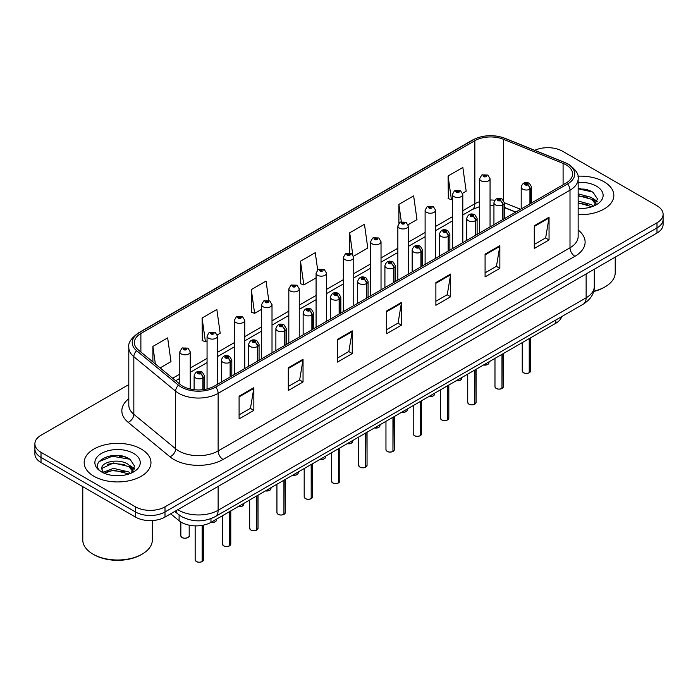 <?xml version="1.0" encoding="UTF-8"?>
<svg xmlns="http://www.w3.org/2000/svg" width="698" height="698" viewBox="0 0 698 698"><rect width="100%" height="100%" fill="white"/><g stroke="black" fill="none" stroke-linecap="round" stroke-linejoin="round"><path stroke-width="1.05" d="M515.621 212.157L504.375 207.611M561.681 316.622A20.87 12.049 180 0 1 555.826 323.244L210.953 522.357A20.87 12.049 180 0 1 179.098 520.743L170.67 513.798M604.049 181.785A33.399 19.282 0 0 0 577.9 176.193A33.399 19.282 0 0 1 604.049 181.785A33.399 19.282 0 0 1 613.83 195.414A33.399 19.282 0 0 0 604.049 181.785M141.179 449.015A33.399 19.282 0 0 0 104.787 444.835A33.399 19.282 0 0 0 84.17 462.652A33.399 19.282 0 0 0 93.951 476.28A33.399 19.282 0 0 0 130.352 480.468A33.399 19.282 0 0 0 150.969 462.652A33.399 19.282 0 0 0 141.179 449.015A33.399 19.282 0 0 0 104.787 444.835A33.399 19.282 0 0 0 84.17 462.652A33.399 19.282 0 0 0 93.951 476.28A33.399 19.282 0 0 0 130.352 480.468A33.399 19.282 0 0 0 150.969 462.652A33.399 19.282 0 0 0 141.179 449.015M566.069 164.85A22.266 12.852 180 0 1 572.587 173.942A22.266 12.852 180 0 1 566.069 183.033L214.199 386.186A22.266 12.852 180 0 1 180.215 384.467L138.396 349.986A22.266 12.852 180 0 1 134.365 342.613A22.266 12.852 180 0 1 140.883 333.522L474.849 140.708A22.266 12.852 180 0 1 503.371 139.268L563.094 163.411A22.266 12.852 180 0 1 566.069 164.85M567.596 163.969A24.421 14.1 0 0 0 564.333 162.39L504.602 138.248A24.421 14.1 0 0 0 473.323 139.827L139.356 332.641A24.421 14.1 0 0 0 136.625 350.701L178.444 385.183A24.421 14.1 0 0 0 215.717 387.067L567.596 183.914A24.421 14.1 0 0 0 567.596 163.969M128.798 384.589L41.016 435.264A20.87 12.049 0 0 0 34.9 443.788L34.9 454.014A20.87 12.049 0 0 0 41.016 462.538L135.473 517.078L135.473 511.957A20.87 12.049 0 0 0 164.998 511.957L656.984 227.914A20.87 12.049 0 0 0 663.1 219.39A20.87 12.049 0 0 1 656.984 227.914L164.998 511.957A20.87 12.049 0 0 1 135.473 511.957L41.016 457.426L135.473 511.957L135.473 506.844A20.87 12.049 0 0 0 164.998 506.844L656.984 222.802A20.87 12.049 0 0 0 663.1 214.277A20.87 12.049 0 0 0 656.984 205.753L562.527 151.222A20.87 12.049 0 0 0 534.755 150.314M34.9 448.901A20.87 12.049 0 0 0 41.016 457.426A20.87 12.049 0 0 1 34.9 448.901M239.091 396.185L239.091 418.905L253.845 410.389L253.845 387.66L239.091 396.185M239.091 414.874L250.46 408.313L253.793 388.42A5.567 3.211 -120 0 0 253.845 387.66M250.355 408.374L253.845 410.389M288.291 367.776L288.291 390.505L303.045 381.981L303.045 359.261L288.291 367.776M288.291 386.474L299.66 379.904L302.984 360.011A5.567 3.211 -120 0 0 303.045 359.261M299.555 379.965L303.045 381.981M337.492 339.376L337.492 362.096L352.246 353.572L352.246 330.852L337.492 339.376M337.492 358.065L348.852 351.504L352.185 331.602A5.567 3.211 -120 0 0 352.246 330.852M348.756 351.556L352.246 353.572M534.284 225.751L534.284 248.479L549.047 239.955L549.047 217.235L534.284 225.751M534.284 244.448L545.653 237.887L548.986 217.985A5.567 3.211 -120 0 0 549.047 217.235M545.548 237.939L549.047 239.955M485.084 254.159L485.084 276.879L499.847 268.364L499.847 245.635L485.084 254.159M485.084 272.848L496.453 266.287L499.785 246.394A5.567 3.211 -120 0 0 499.847 245.635M496.357 266.348L499.847 268.364M435.884 282.568L435.884 305.288L450.646 296.763L450.646 274.044L435.884 282.568M435.884 301.257L447.252 294.696L450.585 274.794A5.567 3.211 -120 0 0 450.646 274.044M447.156 294.748L450.646 296.763M386.683 310.968L386.683 333.696L401.446 325.172L401.446 302.443L386.683 310.968M386.683 329.657L398.052 323.095L401.385 303.202A5.567 3.211 -120 0 0 401.446 302.443M397.956 323.157L401.446 325.172M578.153 214.652A33.399 19.282 0 0 0 613.83 195.414A33.399 19.282 0 0 1 578.153 214.652M34.9 443.788A20.87 12.049 0 0 0 41.016 452.313L135.473 506.844M217.314 334.892L220.184 333.234L216.851 309.493L202.088 318.009L202.333 340.598M160.13 367.907L170.984 361.643L167.651 337.893L152.888 346.417L152.888 361.939M353.589 256.21L367.776 248.017L364.452 224.276L349.689 232.8L349.689 253.042M408.103 224.739L416.976 219.617L413.644 195.876L398.89 204.392L398.89 223.22M462.617 193.267L466.177 191.208L462.844 167.468L448.09 175.992L448.325 198.572M268.774 300.472L266.051 281.085L251.289 289.609L251.524 312.198M317.669 269.899L315.252 252.685L300.489 261.2L300.725 283.789M300.489 261.2L303.822 284.95L316.081 277.865M303.822 284.95L300.489 283.702M349.689 232.8L352.769 254.726M398.89 204.392L401.315 221.711M448.09 175.992L451.423 199.733L452.365 199.183M451.423 199.733L448.09 198.485M251.289 289.609L254.622 313.35L261.567 309.336M254.622 313.35L251.289 312.102M202.088 318.009L205.421 341.758L207.062 340.816M205.421 341.758L202.088 340.511M152.888 346.417L155.357 363.972M127.28 457.818A27.833 16.071 0 0 0 125.195 457.426M590.142 190.589A27.833 16.071 0 0 0 588.056 190.188M135.473 517.078A20.87 12.049 0 0 0 164.998 517.078L656.984 233.027A20.87 12.049 0 0 0 663.1 224.503L663.1 214.277M529.206 372.802C526.728 373.605 524.817 373.578 523.491 372.732L522.235 370.961A4.171 2.408 0 0 0 523.456 372.662A4.171 2.408 0 0 0 529.232 372.741L529.136 372.793A4.04 2.33 180 0 1 523.561 372.723M529.232 372.566L529.494 338.451M530.262 203.703L530.262 189.045A3.481 2.094 -122.2 0 0 527.697 184.848A1.736 1.003 0 0 0 527.644 183.461A1.736 1.003 0 0 0 525.184 183.461A1.736 1.003 0 0 0 525.184 184.883A1.736 1.003 0 0 0 527.583 184.909L525.716 184.167L526.903 183.888L527.697 184.848M527.583 184.909A3.481 1.92 62.1 0 1 529.939 189.228A5.218 3.01 180 0 1 522.723 189.141A5.218 3.01 180 0 1 521.197 187.012C522.532 182.728 525.254 181.489 529.381 183.286L531.632 187.012A5.218 3.01 180 0 1 530.262 189.045M529.939 203.895L529.939 189.228M529.232 372.741L529.232 338.6M490.057 226.92L490.057 178.74A5.218 3.01 180 0 1 486.838 181.524A5.218 3.01 180 0 1 481.149 180.869A5.218 3.01 180 0 1 479.622 178.74L481.699 175.119A3.481 2.094 57.8 0 1 483.557 175.224A1.736 1.003 0 0 0 483.609 176.611A1.736 1.003 0 0 0 486.07 176.611A1.736 1.003 0 0 0 486.07 175.189A1.736 1.003 0 0 0 483.662 175.163L485.328 175.617L484.351 176.184L484.368 175.608M483.662 175.163A3.481 1.92 -117.9 0 0 482.039 174.928A3.481 1.92 -117.9 0 0 481.882 175.024M484.325 176.175L483.557 175.224M484.351 176.184L484.325 175.634M501.949 388.542C499.471 389.336 497.561 389.31 496.234 388.463L494.978 386.701A4.171 2.408 0 0 0 496.199 388.402A4.171 2.408 0 0 0 501.975 388.472L501.879 388.533A4.04 2.33 180 0 1 496.304 388.454M501.975 388.306L502.237 354.183M503.005 219.442L503.005 204.784A3.481 2.094 -122.2 0 0 500.44 200.579A1.736 1.003 0 0 0 500.387 199.192A1.736 1.003 0 0 0 497.927 199.192A1.736 1.003 0 0 0 497.927 200.614A1.736 1.003 0 0 0 500.335 200.649L498.459 199.907L499.646 199.619L500.44 200.579M500.335 200.649A3.481 1.92 62.1 0 1 502.682 204.968A5.218 3.01 180 0 1 495.467 204.872A5.218 3.01 180 0 1 493.94 202.743C495.275 198.468 497.997 197.22 502.124 199.026L504.375 202.743A5.218 3.01 180 0 1 503.005 204.784M502.682 219.626L502.682 204.968M501.975 388.472L501.975 354.331M474.692 404.273C472.214 405.076 470.304 405.049 468.977 404.203L467.721 402.432A4.171 2.408 0 0 0 468.951 404.142A4.171 2.408 0 0 0 474.719 404.212L474.623 404.264A4.04 2.33 180 0 1 469.047 404.194M474.719 404.037L474.98 369.923M475.748 235.174L475.748 220.516A3.481 2.094 -122.2 0 0 473.183 216.319A1.736 1.003 0 0 0 473.131 214.932A1.736 1.003 0 0 0 470.67 214.932A1.736 1.003 0 0 0 470.67 216.354A1.736 1.003 0 0 0 473.078 216.38L471.202 215.638L472.389 215.359L473.183 216.319M473.078 216.38A3.481 1.92 62.1 0 1 475.425 220.699A5.218 3.01 180 0 1 468.21 220.612A5.218 3.01 180 0 1 466.683 218.483C468.018 214.199 470.74 212.96 474.867 214.757L477.118 218.483A5.218 3.01 180 0 1 475.748 220.516M475.425 235.366L475.425 220.699M474.719 404.212L474.719 370.071M447.435 420.013C444.958 420.807 443.047 420.781 441.721 419.934L440.464 418.172A4.171 2.408 0 0 0 441.694 419.873A4.171 2.408 0 0 0 447.462 419.943L447.366 420.004A4.04 2.33 180 0 1 441.79 419.934M447.462 419.777L447.723 385.662M448.491 250.914L448.491 236.256A3.481 2.094 -122.2 0 0 445.926 232.059A1.736 1.003 0 0 0 445.874 230.663A1.736 1.003 0 0 0 443.413 230.663A1.736 1.003 0 0 0 443.413 232.085A1.736 1.003 0 0 0 445.821 232.12L443.945 231.378L445.132 231.09L445.926 232.059M445.821 232.12A3.481 1.92 62.1 0 1 448.168 236.439A5.218 3.01 180 0 1 440.953 236.352A5.218 3.01 180 0 1 439.426 234.214C440.761 229.939 443.492 228.7 447.61 230.497L449.861 234.214A5.218 3.01 180 0 1 448.491 236.256M448.168 251.097L448.168 236.439M447.462 419.943L447.462 385.811M420.179 435.744C417.701 436.547 415.799 436.52 414.464 435.674L413.216 433.903A4.171 2.408 0 0 0 414.438 435.613A4.171 2.408 0 0 0 420.205 435.683L420.109 435.735A4.04 2.33 180 0 1 414.533 435.665M420.205 435.508L420.466 401.394M421.234 266.653L421.234 251.987A3.481 2.094 -122.2 0 0 418.669 247.79A1.736 1.003 0 0 0 418.617 246.403A1.736 1.003 0 0 0 416.156 246.403A1.736 1.003 0 0 0 416.156 247.825A1.736 1.003 0 0 0 418.564 247.851L416.689 247.109L417.875 246.83L418.669 247.79M418.564 247.851A3.481 1.92 62.1 0 1 420.911 252.179A5.218 3.01 180 0 1 413.696 252.083A5.218 3.01 180 0 1 412.169 249.954C413.504 245.67 416.235 244.431 420.353 246.228L422.604 249.954A5.218 3.01 180 0 1 421.234 251.987M420.911 266.837L420.911 252.179M420.205 435.683L420.205 401.542M462.8 242.651L462.8 194.48A5.218 3.01 180 0 1 459.581 197.264A5.218 3.01 180 0 1 453.892 196.609A5.218 3.01 180 0 1 452.365 194.48L454.442 190.859A3.481 2.094 57.8 0 1 456.3 190.964A1.736 1.003 0 0 0 456.352 192.351A1.736 1.003 0 0 0 458.813 192.351A1.736 1.003 0 0 0 458.813 190.929A1.736 1.003 0 0 0 456.405 190.894L458.281 191.636L457.094 191.924L456.3 190.964M457.111 191.933L457.111 191.339M456.405 190.894A3.481 1.92 -117.9 0 0 454.782 190.667A3.481 1.92 -117.9 0 0 454.625 190.763M457.068 191.906L457.068 191.365M435.543 258.391L435.543 210.211A5.218 3.01 180 0 1 432.324 213.003A5.218 3.01 180 0 1 426.635 212.349A5.218 3.01 180 0 1 425.108 210.211L427.193 206.591A3.481 2.094 57.8 0 1 429.043 206.695A1.736 1.003 0 0 0 429.096 208.083A1.736 1.003 0 0 0 431.556 208.083A1.736 1.003 0 0 0 431.556 206.669A1.736 1.003 0 0 0 429.148 206.634L430.814 207.088L429.837 207.655L429.855 207.079M429.148 206.634A3.481 1.92 -117.9 0 0 427.525 206.399A3.481 1.92 -117.9 0 0 427.368 206.503M429.811 207.646L429.043 206.695M429.837 207.655L429.811 207.105M408.286 274.122L408.286 225.951A5.218 3.01 180 0 1 405.067 228.735A5.218 3.01 180 0 1 399.378 228.08A5.218 3.01 180 0 1 397.851 225.951L399.937 222.33A3.481 2.094 57.8 0 1 401.786 222.435A1.736 1.003 0 0 0 401.839 223.822A1.736 1.003 0 0 0 404.299 223.822A1.736 1.003 0 0 0 404.299 222.4A1.736 1.003 0 0 0 401.891 222.374L403.767 223.116L402.58 223.395L401.786 222.435M402.598 223.404L402.598 222.819M401.891 222.374A3.481 1.92 -117.9 0 0 400.268 222.139A3.481 1.92 -117.9 0 0 400.111 222.234M402.58 223.395L402.554 222.837M593.649 291.258A34.787 20.085 0 0 0 605.035 286.878A34.787 20.085 0 0 0 615.217 272.682L615.217 257.134M593.57 291.546A33.399 19.282 0 0 0 604.049 287.454L605.035 286.878M578.153 208.266L581.931 208.484M578.153 201.05L591.555 204.689L593.396 206.163M578.153 202.856L591.887 206.721M578.153 193.835L591.555 197.473L596.075 203.72M578.153 195.641L591.555 199.279L595.717 204.182M578.153 208.449A22.685 13.096 0 0 0 596.476 204.68A22.685 13.096 0 0 0 596.476 186.157A22.685 13.096 0 0 0 578.153 182.387M593.928 205.945L597.488 198.965L592.986 192.194L578.153 188.137M578.153 188.835L592.681 191.985M578.153 196.051L587.655 197.29M594.522 200.221L596.991 202.036M578.153 203.266L587.655 204.505M592.637 198.276L597.235 201.347M142.165 554.116L141.179 554.683A33.399 19.282 0 0 1 93.951 554.683L92.965 554.116A34.787 20.085 0 0 0 142.165 554.116A34.787 20.085 0 0 0 152.356 539.912L152.356 520.542M113.765 475.565L119.07 475.722M103.365 472.232L113.495 468.367L128.694 471.927L130.526 473.401M104.299 473.209L113.495 470.173L129.025 473.959M103.522 472.939L101.899 469.126A15.731 9.083 0 0 0 104.438 473.331M133.205 470.949L128.694 464.711C119.245 457.661 99.823 462.015 101.899 469.126L101.838 468.437M101.934 469.353L102.37 468.175L113.495 462.957L128.694 466.508L132.856 471.42M131.067 473.174L134.618 466.203L130.125 459.424C114.21 447.985 85.924 463.062 102.257 472.302L103.06 472.799M133.606 453.386A22.685 13.096 0 0 0 101.524 453.386A22.685 13.096 0 0 0 101.524 471.909A22.685 13.096 0 0 0 133.606 471.909A22.685 13.096 0 0 0 133.606 453.386M82.783 486.646L82.783 539.912A34.787 20.085 0 0 0 92.965 554.116L93.951 554.683M98.933 461.701L112.256 456.23L129.819 459.223M107.256 464.353L112.256 463.446L124.794 464.519M131.652 467.451L134.129 469.274M107.256 471.569L112.256 470.661L124.794 471.735M129.767 465.505L134.365 468.585M392.922 451.484C390.444 452.278 388.542 452.26 387.207 451.414L385.959 449.643A4.171 2.408 0 0 0 387.181 451.344A4.171 2.408 0 0 0 392.948 451.423L392.861 451.475A4.04 2.33 180 0 1 387.277 451.405M392.948 451.248L393.21 417.134M393.977 282.385L393.977 267.727A3.481 2.094 -122.2 0 0 391.412 263.53A1.736 1.003 0 0 0 391.36 262.143A1.736 1.003 0 0 0 388.899 262.143A1.736 1.003 0 0 0 388.899 263.556A1.736 1.003 0 0 0 391.308 263.591L389.432 262.849L390.618 262.561L391.412 263.53M391.308 263.591A3.481 1.92 62.1 0 1 393.655 267.91A5.218 3.01 180 0 1 386.439 267.823A5.218 3.01 180 0 1 384.912 265.694C386.247 261.41 388.978 260.171 393.096 261.968L395.347 265.694A5.218 3.01 180 0 1 393.977 267.727M393.655 282.577L393.655 267.91M392.948 451.423L392.948 417.282M365.665 467.224C363.187 468.018 361.285 467.992 359.95 467.145L358.702 465.383A4.171 2.408 0 0 0 359.924 467.084A4.171 2.408 0 0 0 365.691 467.154L365.604 467.206A4.04 2.33 180 0 1 360.02 467.137M365.691 466.988L365.953 432.865M366.72 298.125L366.72 283.458A3.481 2.094 -122.2 0 0 364.155 279.261A1.736 1.003 0 0 0 364.103 277.874A1.736 1.003 0 0 0 361.643 277.874A1.736 1.003 0 0 0 361.643 279.296A1.736 1.003 0 0 0 364.051 279.322L362.175 278.589L363.37 278.301L364.155 279.261M364.051 279.322A3.481 1.92 62.1 0 1 366.398 283.65A5.218 3.01 180 0 1 359.182 283.554A5.218 3.01 180 0 1 357.655 281.425C358.99 277.141 361.721 275.902 365.839 277.708L368.09 281.425A5.218 3.01 180 0 1 366.72 283.458M366.398 298.308L366.398 283.65M365.691 467.154L365.691 433.013M338.408 482.955C335.93 483.758 334.028 483.731 332.693 482.885L331.445 481.114A4.171 2.408 0 0 0 332.667 482.815A4.171 2.408 0 0 0 338.434 482.894L338.347 482.946A4.04 2.33 180 0 1 332.763 482.876M338.434 482.719L338.696 448.605M339.464 313.856L339.464 299.198A3.481 2.094 -122.2 0 0 336.898 295.001A1.736 1.003 0 0 0 336.846 293.614A1.736 1.003 0 0 0 334.386 293.614A1.736 1.003 0 0 0 334.386 295.036A1.736 1.003 0 0 0 336.794 295.062L334.918 294.32L336.113 294.041L336.898 295.001M336.794 295.062A3.481 1.92 62.1 0 1 339.141 299.381A5.218 3.01 180 0 1 331.925 299.294A5.218 3.01 180 0 1 330.398 297.165C331.733 292.881 334.464 291.642 338.591 293.439L340.833 297.165A5.218 3.01 180 0 1 339.464 299.198M339.141 314.048L339.141 299.381M338.434 482.894L338.434 448.753M381.029 289.862L381.029 241.691A5.218 3.01 180 0 1 377.81 244.475A5.218 3.01 180 0 1 372.121 243.82A5.218 3.01 180 0 1 370.594 241.691L372.68 238.07A3.481 2.094 57.8 0 1 374.529 238.166A1.736 1.003 0 0 0 374.582 239.554A1.736 1.003 0 0 0 377.042 239.554A1.736 1.003 0 0 0 377.042 238.14A1.736 1.003 0 0 0 374.634 238.105L376.51 238.847L375.323 239.135L374.529 238.166M375.341 239.144L375.341 238.55M374.634 238.105A3.481 1.92 -117.9 0 0 373.011 237.87A3.481 1.92 -117.9 0 0 372.854 237.974M375.297 239.117L375.297 238.576M353.773 305.593L353.773 257.422A5.218 3.01 180 0 1 350.553 260.206A5.218 3.01 180 0 1 344.864 259.551A5.218 3.01 180 0 1 343.337 257.422L345.423 253.802A3.481 2.094 57.8 0 1 347.272 253.906A1.736 1.003 0 0 0 347.325 255.294A1.736 1.003 0 0 0 349.785 255.294A1.736 1.003 0 0 0 349.785 253.871A1.736 1.003 0 0 0 347.386 253.845L349.253 254.587L348.066 254.866L347.272 253.906M348.084 254.883L348.084 254.29M347.386 253.845A3.481 1.92 -117.9 0 0 345.754 253.61A3.481 1.92 -117.9 0 0 345.606 253.706M348.04 254.857L348.04 254.316M326.516 321.333L326.516 273.162A5.218 3.01 180 0 1 323.296 275.946A5.218 3.01 180 0 1 317.607 275.291A5.218 3.01 180 0 1 316.081 273.162L318.166 269.541A3.481 2.094 57.8 0 1 320.016 269.646A1.736 1.003 0 0 0 320.068 271.033A1.736 1.003 0 0 0 322.528 271.033A1.736 1.003 0 0 0 322.528 269.611A1.736 1.003 0 0 0 320.129 269.576L321.795 270.039L320.81 270.606L320.827 270.021M320.129 269.576A3.481 1.92 -117.9 0 0 318.497 269.349A3.481 1.92 -117.9 0 0 318.349 269.445M320.792 270.588L320.016 269.646M320.81 270.606L320.792 270.047M311.151 498.695C308.673 499.489 306.771 499.463 305.436 498.616L304.188 496.854A4.171 2.408 0 0 0 305.41 498.555A4.171 2.408 0 0 0 311.186 498.625L311.09 498.686A4.04 2.33 180 0 1 305.506 498.616M311.186 498.459L311.439 464.336M312.207 329.596L312.207 314.938A3.481 2.094 -122.2 0 0 309.642 310.741A1.736 1.003 0 0 0 309.589 309.345A1.736 1.003 0 0 0 307.129 309.345A1.736 1.003 0 0 0 307.129 310.767A1.736 1.003 0 0 0 309.537 310.802L307.67 310.06L308.856 309.772L309.642 310.741M309.537 310.802A3.481 1.92 62.1 0 1 311.884 315.121A5.218 3.01 180 0 1 304.668 315.034A5.218 3.01 180 0 1 303.141 312.896C304.476 308.621 307.207 307.373 311.334 309.179L313.577 312.896A5.218 3.01 180 0 1 312.207 314.938M311.884 329.779L311.884 315.121M311.186 498.625L311.186 464.484M283.894 514.426C281.416 515.229 279.514 515.203 278.179 514.356L276.931 512.585A4.171 2.408 0 0 0 278.153 514.295A4.171 2.408 0 0 0 283.929 514.365L283.833 514.417A4.04 2.33 180 0 1 278.249 514.347M283.929 514.19L284.182 480.076M284.95 345.336L284.95 330.669A3.481 2.094 -122.2 0 0 282.385 326.472A1.736 1.003 0 0 0 282.332 325.085A1.736 1.003 0 0 0 279.872 325.085A1.736 1.003 0 0 0 279.872 326.507A1.736 1.003 0 0 0 282.28 326.533L280.413 325.791L281.599 325.512L282.385 326.472M282.28 326.533A3.481 1.92 62.1 0 1 284.627 330.861A5.218 3.01 180 0 1 277.411 330.765A5.218 3.01 180 0 1 275.885 328.636C277.219 324.352 279.95 323.113 284.077 324.91L286.32 328.636A5.218 3.01 180 0 1 284.95 330.669M284.627 345.519L284.627 330.861M283.929 514.365L283.929 480.224M256.637 530.166C254.159 530.96 252.257 530.942 250.922 530.096L249.675 528.325A4.171 2.408 0 0 0 250.896 530.026A4.171 2.408 0 0 0 256.672 530.105L256.576 530.157A4.04 2.33 180 0 1 250.992 530.087M256.672 529.93L256.925 495.816M257.693 361.067L257.693 346.409A3.481 2.094 -122.2 0 0 255.128 342.212A1.736 1.003 0 0 0 255.075 340.825A1.736 1.003 0 0 0 252.615 340.825A1.736 1.003 0 0 0 252.615 342.238A1.736 1.003 0 0 0 255.023 342.273L253.156 341.531L254.342 341.243L255.128 342.212M255.023 342.273A3.481 1.92 62.1 0 1 257.379 346.592A5.218 3.01 180 0 1 250.163 346.505A5.218 3.01 180 0 1 248.628 344.376C249.963 340.092 252.693 338.853 256.82 340.65L259.071 344.376A5.218 3.01 180 0 1 257.693 346.409M257.379 361.25L257.379 346.592M256.672 530.105L256.672 495.964M229.38 545.897C226.902 546.7 225 546.674 223.665 545.827L222.418 544.056A4.171 2.408 0 0 0 223.639 545.766A4.171 2.408 0 0 0 229.415 545.836L229.319 545.888A4.04 2.33 180 0 1 223.735 545.819M229.415 545.67L229.668 511.547M230.436 376.807L230.436 362.14A3.481 2.094 -122.2 0 0 227.871 357.943A1.736 1.003 0 0 0 227.818 356.556A1.736 1.003 0 0 0 225.367 356.556A1.736 1.003 0 0 0 225.367 357.978A1.736 1.003 0 0 0 227.766 358.004L225.899 357.271L227.086 356.983L227.871 357.943M227.766 358.004A3.481 1.92 62.1 0 1 230.122 362.332A5.218 3.01 180 0 1 222.906 362.236A5.218 3.01 180 0 1 221.371 360.107C222.706 355.823 225.437 354.584 229.563 356.381L231.815 360.107A5.218 3.01 180 0 1 230.436 362.14M230.122 376.99L230.122 362.332M229.415 545.836L229.415 511.695M202.132 561.637C199.645 562.44 197.743 562.413 196.417 561.567L195.161 559.796A4.171 2.408 0 0 0 196.382 561.497A4.171 2.408 0 0 0 202.158 561.576L202.062 561.628A4.04 2.33 180 0 1 196.487 561.558M202.158 561.401L202.411 525.332M203.188 389.659L203.188 377.88A3.481 2.094 -122.2 0 0 200.623 373.683A1.736 1.003 0 0 0 200.57 372.296A1.736 1.003 0 0 0 198.11 372.296A1.736 1.003 0 0 0 198.11 373.718A1.736 1.003 0 0 0 200.509 373.744L198.642 373.002L199.829 372.723L200.623 373.683M200.509 373.744A3.481 1.92 62.1 0 1 202.865 378.063A5.218 3.01 180 0 1 195.649 377.976A5.218 3.01 180 0 1 194.114 375.847C195.449 371.563 198.18 370.324 202.307 372.121L204.558 375.847A5.218 3.01 180 0 1 203.188 377.88M202.865 389.693L202.865 378.063M202.158 561.576L202.158 525.385M299.259 337.073L299.259 288.893A5.218 3.01 180 0 1 296.039 291.677A5.218 3.01 180 0 1 290.351 291.031A5.218 3.01 180 0 1 288.824 288.893L290.909 285.273A3.481 2.094 57.8 0 1 292.759 285.377A1.736 1.003 0 0 0 292.811 286.765A1.736 1.003 0 0 0 295.271 286.765A1.736 1.003 0 0 0 295.271 285.342A1.736 1.003 0 0 0 292.872 285.316L294.739 286.058L293.553 286.337L292.759 285.377M293.579 286.355L293.579 285.761M292.872 285.316A3.481 1.92 -117.9 0 0 291.241 285.081A3.481 1.92 -117.9 0 0 291.092 285.177M293.535 286.328L293.535 285.787M272.011 352.804L272.011 304.633A5.218 3.01 180 0 1 268.782 307.417A5.218 3.01 180 0 1 263.102 306.762A5.218 3.01 180 0 1 261.567 304.633L263.652 301.013A3.481 2.094 57.8 0 1 265.502 301.117A1.736 1.003 0 0 0 265.554 302.504A1.736 1.003 0 0 0 268.015 302.504A1.736 1.003 0 0 0 268.015 301.082A1.736 1.003 0 0 0 265.615 301.056L267.482 301.789L266.296 302.077L265.502 301.117M266.322 302.086L266.322 301.492M265.615 301.056A3.481 1.92 -117.9 0 0 263.984 300.821A3.481 1.92 -117.9 0 0 263.835 300.917M266.296 302.077L266.278 301.519M244.754 368.544L244.754 320.373A5.218 3.01 180 0 1 241.525 323.157A5.218 3.01 180 0 1 235.845 322.502A5.218 3.01 180 0 1 234.31 320.373L236.395 316.744A3.481 2.094 57.8 0 1 238.254 316.848A1.736 1.003 0 0 0 238.306 318.236A1.736 1.003 0 0 0 240.758 318.236A1.736 1.003 0 0 0 240.758 316.822A1.736 1.003 0 0 0 238.358 316.787L240.225 317.529L239.039 317.817L238.254 316.848M239.065 317.826L239.065 317.232M238.358 316.787A3.481 1.92 -117.9 0 0 236.727 316.552A3.481 1.92 -117.9 0 0 236.578 316.656M239.039 317.817L239.021 317.258M217.497 384.275L217.497 336.104A5.218 3.01 180 0 1 214.269 338.888A5.218 3.01 180 0 1 208.589 338.233A5.218 3.01 180 0 1 207.062 336.104L209.138 332.484A3.481 2.094 57.8 0 1 210.997 332.588A1.736 1.003 0 0 0 211.049 333.976A1.736 1.003 0 0 0 213.509 333.976A1.736 1.003 0 0 0 213.509 332.553A1.736 1.003 0 0 0 211.101 332.527L212.768 332.981L211.782 333.548L211.808 332.972M211.101 332.527A3.481 1.92 -117.9 0 0 209.47 332.292A3.481 1.92 -117.9 0 0 209.321 332.388M211.764 333.539L210.997 332.588M211.782 333.548L211.764 332.998M190.24 389.039L190.24 351.844A5.218 3.01 180 0 1 187.02 354.628A5.218 3.01 180 0 1 181.332 353.973A5.218 3.01 180 0 1 179.805 351.844L181.881 348.223A3.481 2.094 57.8 0 1 183.74 348.319A1.736 1.003 0 0 0 183.792 349.715A1.736 1.003 0 0 0 186.253 349.715A1.736 1.003 0 0 0 186.253 348.293A1.736 1.003 0 0 0 183.844 348.258L185.712 349L184.525 349.288L184.551 348.703M183.844 348.258A3.481 1.92 -117.9 0 0 182.222 348.023A3.481 1.92 -117.9 0 0 182.065 348.127M184.508 349.27L183.74 348.319M184.525 349.288L184.508 348.73M555.826 319.998L555.826 323.244M179.098 514.95L179.098 520.743M210.953 518.649L210.953 522.357A4.171 2.408 0 0 0 216.45 520.062L216.144 520.987L214.277 522.226L210.892 522.392M578.153 230.061A34.787 20.085 180 0 1 574.925 256.314L223.055 459.467A6.954 4.013 60 0 1 218.134 450.952L570.004 247.799A27.833 16.071 0 0 0 578.153 236.43L578.153 178.828A27.833 16.071 180 0 1 570.004 190.188A6.954 4.013 -120 0 0 567.596 183.914M223.055 459.467A34.787 20.085 180 0 1 173.854 459.467A34.787 20.085 180 0 1 169.954 456.789L128.135 422.307A34.787 20.085 180 0 1 128.798 398.733M178.775 450.952A27.833 16.071 0 0 0 218.134 450.952L218.134 393.34A27.833 16.071 180 0 1 175.652 391.194L133.833 356.713A27.833 16.071 180 0 1 128.798 347.499L128.798 405.102A27.833 16.071 0 0 0 133.833 414.315L175.652 448.805A27.833 16.071 0 0 0 178.775 450.952M578.153 178.828C579.061 174.448 575.867 169.597 568.565 164.283L564.9 162.503A6.954 3.254 112 0 0 564.333 162.39M564.9 162.503L505.178 138.361C493.652 134.286 482.711 134.871 472.354 140.132A6.954 4.013 60 0 1 473.323 139.827M139.356 332.641A6.954 4.013 -120 0 0 138.387 332.946C131.084 338.277 127.882 343.128 128.798 347.499M136.625 350.701A6.954 4.65 129.5 0 0 133.833 356.713L133.833 414.315A6.954 4.65 -50.5 0 1 128.135 422.307M505.178 138.361A6.954 3.254 112 0 0 504.602 138.248M178.444 385.183A6.954 4.65 129.5 0 0 175.652 391.194L175.652 448.805A6.954 4.65 -50.5 0 1 169.954 456.789M215.717 387.067A6.954 4.013 60 0 1 218.134 393.34L570.004 190.188L570.004 247.799A6.954 4.013 60 0 0 574.925 256.314M164.998 506.844L164.998 517.078M656.984 222.802L656.984 233.027M41.016 452.313L41.016 462.538M140.883 333.522L140.883 352.045M563.094 163.411L563.094 184.752M503.371 139.268L503.371 200.047M520.586 209.287L504.375 202.734L504.375 218.649M494.795 200.23A22.266 12.852 0 0 0 490.057 200.003M479.622 201.67A22.266 12.852 0 0 0 474.849 203.764L462.8 210.726M474.849 140.708L474.849 203.764A12.52 7.233 60 0 1 472.258 209.505L462.8 214.958M452.365 216.755L435.543 226.466M425.108 232.486L408.286 242.197M397.851 248.226L381.029 257.937M370.594 263.957L353.773 273.668M343.337 279.697L326.516 289.408M316.081 295.429L299.259 305.139M288.824 311.168L272.011 320.879M261.567 326.908L244.754 336.619M234.31 342.639L217.497 352.35M207.062 358.379L190.24 368.09M179.805 374.111L172.659 378.237M515.822 212.044L505.858 208.013A12.52 5.863 -68 0 1 504.375 206.721M386.683 311.692L401.385 303.202M435.884 283.283L450.585 274.794M485.084 254.875L499.785 246.394M534.284 226.475L548.986 217.985M337.492 340.092L352.185 331.602M288.291 368.5L302.984 360.011M239.091 396.9L253.793 388.42M177.816 509.671A27.833 16.071 0 0 0 178.775 510.255A27.833 16.071 0 0 0 218.134 510.255L586.137 297.793A27.833 16.071 0 0 0 594.295 286.424C594.495 293.334 590.813 299.241 583.258 304.162L215.246 516.625A13.916 8.036 60 0 0 218.134 510.255L218.134 486.393M586.137 273.93L586.137 297.793A13.916 8.036 60 0 1 583.258 304.162M175.992 510.727A13.916 9.31 129.5 0 0 178.199 514.243L174.779 511.425M529.494 372.592A4.171 2.408 0 0 0 530.585 370.961L530.585 337.815M483.531 364.984A4.171 2.408 0 0 0 489.01 362.698L488.705 363.632L486.838 364.862L483.452 365.028M487.745 364.426A4.04 2.33 180 0 1 483.496 365.002M502.237 388.324A4.171 2.408 0 0 0 503.328 386.701L503.328 353.554M474.98 404.063A4.171 2.408 0 0 0 476.071 402.432L476.071 369.286M447.723 419.795A4.171 2.408 0 0 0 448.814 418.172L448.814 385.026M420.466 435.535A4.171 2.408 0 0 0 421.557 433.903L421.557 400.765M456.274 380.724A4.171 2.408 0 0 0 461.753 378.429L461.448 379.363L459.581 380.602L456.204 380.759M460.488 380.166A4.04 2.33 180 0 1 456.239 380.742M429.017 396.455A4.171 2.408 0 0 0 434.505 394.169L434.191 395.103L432.324 396.342L428.947 396.499M433.231 395.897A4.04 2.33 180 0 1 428.982 396.481M405.974 411.637A4.04 2.33 180 0 1 401.725 412.213A4.171 2.408 0 0 0 407.248 409.901L406.943 410.834L405.067 412.073L401.69 412.239M587.411 189.524A27.833 16.071 0 0 0 582.298 189.045M124.549 456.754A27.833 16.071 0 0 0 119.437 456.274M393.21 451.274A4.171 2.408 0 0 0 394.309 449.643L394.309 416.497M365.953 467.006A4.171 2.408 0 0 0 367.052 465.383L367.052 432.236M338.696 482.746A4.171 2.408 0 0 0 339.795 481.114L339.795 447.968M374.503 427.926A4.171 2.408 0 0 0 379.991 425.64L379.686 426.574L377.819 427.813L374.433 427.97M378.717 427.377A4.04 2.33 180 0 1 374.468 427.953M347.246 443.666A4.171 2.408 0 0 0 352.734 441.38L352.429 442.314L350.562 443.544L347.176 443.71M351.46 443.108A4.04 2.33 180 0 1 347.211 443.684M319.989 459.406A4.171 2.408 0 0 0 325.477 457.111L325.172 458.045L323.305 459.284L319.92 459.441M324.204 458.848A4.04 2.33 180 0 1 319.954 459.424M311.439 498.477A4.171 2.408 0 0 0 312.538 496.854L312.538 463.708M284.182 514.217A4.171 2.408 0 0 0 285.281 512.585L285.281 479.439M256.925 529.957A4.171 2.408 0 0 0 258.024 528.325L258.024 495.179M229.668 545.688A4.171 2.408 0 0 0 230.768 544.056L230.768 510.919M202.411 561.428A4.171 2.408 0 0 0 203.511 559.796L203.511 525.123M292.732 475.137A4.171 2.408 0 0 0 298.221 472.851L297.915 473.785L296.048 475.015L292.663 475.181A4.04 2.33 180 0 0 296.947 474.579M265.476 490.877A4.171 2.408 0 0 0 270.964 488.583L270.658 489.516L268.791 490.755L265.406 490.921M269.69 490.319A4.04 2.33 180 0 1 265.441 490.895M238.227 506.608A4.171 2.408 0 0 0 243.707 504.322L243.401 505.256L241.534 506.495L238.149 506.652M242.433 506.059A4.04 2.33 180 0 1 238.184 506.635M215.176 521.79A4.04 2.33 180 0 1 210.927 522.366M182.065 537.495A4.171 2.408 0 0 0 186.619 538.018A4.171 2.408 0 0 0 189.193 535.794C190.589 536.849 184.804 539.423 182.099 537.565L180.843 535.794A4.171 2.408 0 0 0 182.065 537.495M187.919 537.53A4.04 2.33 180 0 1 182.169 537.556M472.354 140.132L138.387 332.946M505.858 208.013L504.375 207.463M493.94 205.413L490.057 205.299M479.622 206.625L472.258 209.505M452.365 220.987L435.543 230.698M425.108 236.727L408.286 246.438M397.851 252.458L381.029 262.169M370.594 268.198L353.773 277.909M343.337 283.929L326.516 293.64M316.081 299.669L299.259 309.38M288.824 315.409L272.011 325.12M261.567 331.14L244.754 340.851M234.31 346.88L217.497 356.591M207.062 362.611L190.24 372.322M179.805 378.351L175.678 380.733M215.246 516.625C204.052 522.252 192.849 522.252 181.655 516.625L178.199 514.243M594.295 286.424L594.295 269.219M522.235 370.961L522.235 342.639M521.197 208.938L521.197 187.012M531.632 202.917L531.632 187.012M530.585 370.961L529.459 372.653M489.01 362.698L489.01 361.817M490.057 178.74L487.806 175.024L482.039 174.928M479.622 232.94L479.622 178.74M494.978 386.701L494.978 358.371M493.94 224.677L493.94 202.743M503.328 386.701L502.202 388.393M467.721 402.432L467.721 374.111M466.683 240.409L466.683 218.483M477.118 234.388L477.118 218.483M476.071 402.432L474.945 404.125M440.464 418.172L440.464 389.842M439.426 256.149L439.426 234.214M449.861 250.12L449.861 234.214M448.814 418.172L447.688 419.864M413.216 433.903L413.216 405.582M412.169 271.888L412.169 249.954M422.604 265.859L422.604 249.954M421.557 433.903L420.44 435.596M461.753 378.429L461.753 377.557M462.8 194.48L460.549 190.755L454.782 190.667M452.365 248.68L452.365 194.48M434.505 394.169L434.505 393.288M435.543 210.211L433.292 206.495L427.525 206.399M425.108 264.411L425.108 210.211M407.248 409.901L407.248 409.028M408.286 225.951L406.035 222.226L400.268 222.139M397.851 280.151L397.851 225.951M385.959 449.643L385.959 421.322M384.912 287.62L384.912 265.694M395.347 281.591L395.347 265.694M394.309 449.643L393.183 451.336M358.702 465.383L358.702 437.053M357.655 303.36L357.655 281.425M368.09 297.331L368.09 281.425M367.052 465.383L365.926 467.067M331.445 481.114L331.445 452.793M330.398 319.091L330.398 297.165M340.833 313.07L340.833 297.165M339.795 481.114L338.67 482.807M379.991 425.64L379.991 424.759M381.029 241.691L378.787 237.966L373.011 237.87M370.594 295.882L370.594 241.691M352.734 441.38L352.734 440.499M353.773 257.422L351.53 253.706L345.754 253.61M343.337 311.622L343.337 257.422M325.477 457.111L325.477 456.239M326.516 273.162L324.273 269.437L318.497 269.349M316.081 327.362L316.081 273.162M304.188 496.854L304.188 468.524M303.141 334.831L303.141 312.896M313.577 328.802L313.577 312.896M312.538 496.854L311.413 498.547M276.931 512.585L276.931 484.264M275.885 350.562L275.885 328.636M286.32 344.542L286.32 328.636M285.281 512.585L284.156 514.278M249.675 528.325L249.675 500.004M248.628 366.302L248.628 344.376M259.071 360.273L259.071 344.376M258.024 528.325L256.899 530.018M222.418 544.056L222.418 515.735M221.371 382.042L221.371 360.107M231.815 376.013L231.815 360.107M230.768 544.056L229.642 545.749M195.161 559.796L195.161 525.864M194.114 389.702L194.114 375.847M204.558 389.458L204.558 375.847M203.511 559.796L202.385 561.489M298.221 472.851L298.221 471.97M299.259 288.893L297.016 285.177L291.241 285.081M288.824 343.093L288.824 288.893M270.964 488.583L270.964 487.71M272.011 304.633L269.76 300.908L263.984 300.821M261.567 358.833L261.567 304.633M243.707 504.322L243.707 503.441M244.754 320.373L242.503 316.648L236.727 316.552M234.31 374.564L234.31 320.373M216.45 520.062L216.45 519.181M217.497 336.104L215.246 332.379L209.47 332.292M207.062 388.952L207.062 336.104M189.193 535.794L189.193 525.184M180.843 535.794L180.843 521.999M190.24 351.844L187.989 348.119L182.222 348.023M179.805 384.127L179.805 351.844"/></g></svg>
